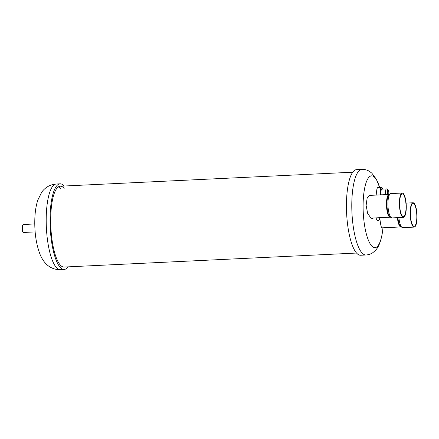 <?xml version="1.0" encoding="UTF-8"?>
<svg xmlns="http://www.w3.org/2000/svg" width="439" height="439" viewBox="0 0 439 439"><rect width="100%" height="100%" fill="white"/><g stroke="black" fill="none" stroke-linecap="round" stroke-linejoin="round"><path stroke-width="0.66" d="M413.955 203.175A12.177 3.402 87.3 0 0 413.022 202.774A12.177 3.402 87.3 0 0 410.158 213.453A12.177 3.402 87.3 0 0 413.258 226.7A12.177 3.402 87.3 0 0 414.186 227.1A12.177 3.402 87.3 0 0 417.05 216.422A12.177 3.402 87.3 0 0 413.955 203.175M413.28 225.931A11.381 3.177 -92.7 0 1 410.388 213.552A11.381 3.177 -92.7 0 1 413.061 203.57A11.381 3.177 -92.7 0 1 413.933 203.943A11.381 3.177 -92.7 0 1 416.825 216.323A11.381 3.177 -92.7 0 1 414.147 226.304A11.381 3.177 -92.7 0 1 413.28 225.931M35.164 231.907L23.701 232.456A3.984 1.114 -92.7 0 1 23.393 232.324A3.984 1.114 -92.7 0 1 23.371 232.297A3.984 1.114 -92.7 0 1 22.4 228.527A3.984 1.114 -92.7 0 1 23.004 224.686A3.984 1.114 -92.7 0 1 23.322 224.499L34.78 223.95M22.784 231.715A3.325 0.927 -92.7 0 1 22.757 231.693A3.325 0.927 -92.7 0 1 21.95 228.549A3.325 0.927 -92.7 0 1 22.455 225.344L23.004 224.686M403.189 193.44A12.177 3.402 87.3 0 0 402.256 193.039A12.177 3.402 87.3 0 0 399.391 203.718A12.177 3.402 87.3 0 0 402.492 216.965A12.177 3.402 87.3 0 0 403.419 217.365A12.177 3.402 87.3 0 0 406.284 206.687A12.177 3.402 87.3 0 0 403.189 193.44M402.514 216.197A11.381 3.177 -92.7 0 1 399.616 203.817A11.381 3.177 -92.7 0 1 402.294 193.835A11.381 3.177 -92.7 0 1 403.167 194.208A11.381 3.177 -92.7 0 1 406.059 206.588A11.381 3.177 -92.7 0 1 403.381 216.57A11.381 3.177 -92.7 0 1 402.514 216.197M365.961 254.993L360.611 255.251A42.852 11.968 -92.7 0 1 357.335 253.841A42.852 11.968 -92.7 0 1 346.442 207.23A42.852 11.968 -92.7 0 1 356.517 169.641L361.862 169.383A42.852 11.968 87.3 0 0 351.787 206.972A42.852 11.968 87.3 0 0 362.685 253.583A42.852 11.968 87.3 0 0 365.961 254.993C368.65 254.812 371.021 253.978 373.073 252.485L375.257 250.57C378.676 247.261 381.09 241.011 382.495 231.83A35.954 10.042 -92.7 0 1 372.245 246.471A35.954 10.042 -92.7 0 1 363.146 202.588A35.954 10.042 -92.7 0 1 374.302 177.01A35.954 10.042 -92.7 0 1 379.598 187.415L376.421 179.332L371.789 173.114L369.342 171.298C367.125 169.948 364.633 169.311 361.862 169.383M373.353 218.007L372.206 218.463L370.9 218.09L367.641 213.343L366.115 205.37L367.152 198.055L370.225 194.971L371.52 195.306M376.036 217.876A9.323 2.601 87.3 0 0 377.397 220.537A9.323 2.601 87.3 0 0 379.845 217.898C379.971 219.977 380.756 226.167 381.667 227.83L382.117 228.236L382.523 227.819M388.718 194.482A2.585 0.719 87.3 0 0 388.872 193.248A2.585 0.719 87.3 0 0 388.18 190.065L386.671 188.968A3.781 1.059 87.3 0 0 386.435 188.885A3.781 1.059 87.3 0 0 385.552 191.7A3.781 1.059 87.3 0 0 385.799 194.625M381.211 194.845A3.781 1.059 -92.7 0 1 380.964 191.92A3.781 1.059 -92.7 0 1 381.848 189.105L386.435 188.885M382.835 189.055A5.18 1.449 87.3 0 0 382.215 187.914A5.18 1.449 87.3 0 0 380.575 191.563A5.18 1.449 87.3 0 0 380.783 194.867M382.215 187.914L381.848 187.552A5.575 1.558 87.3 0 0 381.381 187.332A5.575 1.558 87.3 0 0 380.081 191.481A5.575 1.558 87.3 0 0 380.278 194.889M376.843 195.053A5.575 1.558 -92.7 0 1 376.64 191.645A5.575 1.558 -92.7 0 1 377.946 187.497L381.381 187.332M388.18 190.065A2.585 0.719 87.3 0 0 387.417 191.931A2.585 0.719 87.3 0 0 387.752 194.532M387.835 194.526A2.387 0.669 -92.7 0 1 387.472 191.98A2.387 0.669 -92.7 0 1 388.027 190.202A2.387 0.669 -92.7 0 1 388.817 193.198A2.387 0.669 -92.7 0 1 388.63 194.488M356.561 253.051L64.078 267.044A40.465 11.304 -92.7 0 1 50.748 216.323A40.465 11.304 -92.7 0 1 60.209 186.207A40.465 11.304 -92.7 0 1 64.149 188.413M64.149 186.021A42.852 11.968 87.3 0 0 60.099 183.82A42.852 11.968 87.3 0 0 50.079 215.714A42.852 11.968 87.3 0 0 64.193 269.431A42.852 11.968 87.3 0 0 68.018 266.857M397.399 217.651A11.381 3.177 87.3 0 0 400.11 226.562A11.381 3.177 87.3 0 0 400.812 226.93M397.893 217.629A11.644 3.254 87.3 0 0 400.478 226.59A11.644 3.254 87.3 0 0 400.675 226.787M414.186 227.1L402.728 227.649A12.177 3.402 -92.7 0 1 401.795 227.248A12.177 3.402 -92.7 0 1 398.886 217.585M388.959 194.488A11.381 3.177 87.3 0 0 386.457 204.744A11.381 3.177 87.3 0 0 389.344 216.828A11.381 3.177 87.3 0 0 390.046 217.19L370.95 218.123M403.419 217.365L391.961 217.914A12.177 3.402 -92.7 0 1 391.028 217.514A12.177 3.402 -92.7 0 1 387.933 204.267A12.177 3.402 -92.7 0 1 390.798 193.588L388.658 194.856A11.644 3.254 87.3 0 0 386.989 205.962A11.644 3.254 87.3 0 0 389.711 216.855A11.644 3.254 87.3 0 0 389.909 217.053M60.33 188.594A40.465 11.304 87.3 0 0 58.327 186.882M64.193 269.431L60.373 269.617A42.852 11.968 -92.7 0 1 46.26 215.9A42.852 11.968 -92.7 0 1 56.28 184.007L60.099 183.82M400.829 226.941L381.683 227.857M400.478 226.59L402.728 227.649M413.022 202.774L406.102 203.103M22.757 231.693L23.371 232.297M388.976 194.472L368.974 195.426M389.711 216.855L391.961 217.914M402.256 193.039L390.798 193.588M382.995 227.797L382.495 231.83M60.373 269.617C56.79 269.744 53.492 268.948 50.474 267.241C46.364 264.991 43.017 261.018 40.432 255.333C36.333 245.192 34.467 233.241 34.818 219.484C34.999 212.224 35.982 205.792 37.77 200.184L41.683 192.266C43.873 189 48.713 184.523 56.28 184.007M60.209 186.207L352.693 172.214"/></g></svg>
